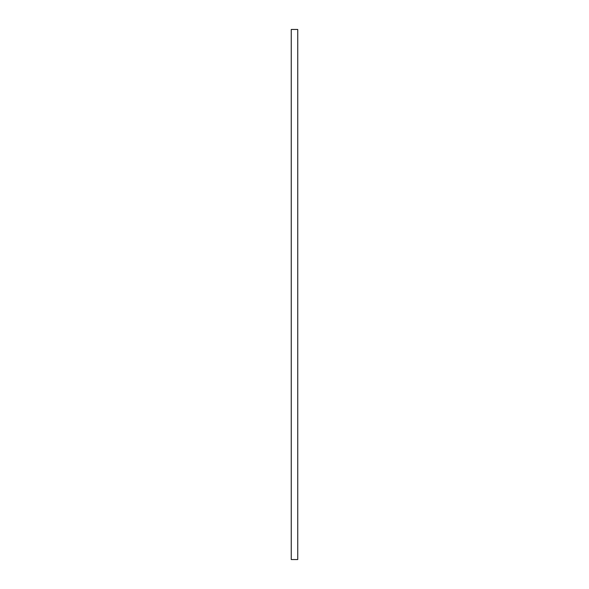 <?xml version="1.0" encoding="UTF-8"?>
<svg xmlns="http://www.w3.org/2000/svg" width="589" height="589" viewBox="0 0 589 589"><rect width="100%" height="100%" fill="white"/><g stroke="black" fill="none" stroke-linecap="round" stroke-linejoin="round"><path stroke-width="0.88" d="M297.747 29.45L297.747 559.55L291.253 559.55L291.253 29.45L297.747 29.45"/></g></svg>
